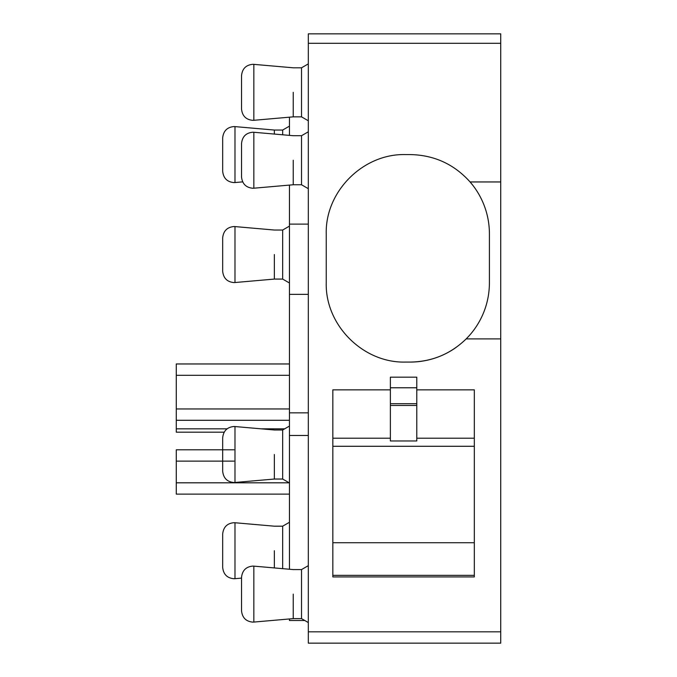 <?xml version="1.0" encoding="UTF-8"?>
<svg xmlns="http://www.w3.org/2000/svg" width="677" height="677" viewBox="0 0 677 677"><rect width="100%" height="100%" fill="white"/><g stroke="black" fill="none" stroke-linecap="round" stroke-linejoin="round"><path stroke-width="1.02" d="M304.794 620.513L289.451 620.513L289.451 618.956M289.451 569.247L289.451 185.092M289.451 135.383L289.451 117.18M289.451 224.112L308.314 224.112M308.314 643.15L500.726 643.15L308.314 643.15L500.726 643.15L500.726 43.286L308.314 43.286L308.314 643.15M500.726 43.286L500.726 33.85L308.314 33.85L500.726 33.85L308.314 33.85L308.314 43.286M289.451 435.48L308.314 435.48M289.451 412.843L308.314 412.843M289.451 294.36L308.314 294.36M289.451 426.07L282.664 429.988L282.664 479.037L289.451 482.955M289.451 126.134L282.664 130.052L282.664 134.791M176.274 363.964L289.451 363.964L176.274 363.964L176.274 408.967L289.451 408.967M289.451 420.29L176.274 420.29L176.274 408.967M176.274 420.29L176.274 432.18L224.18 432.18M233.997 449.799L176.274 449.799L176.274 482.811L289.197 482.811M289.451 494.125L176.274 494.125L176.274 482.811M289.451 226.11L282.664 230.036L282.664 279.076L289.451 283.003M289.451 522.272L282.664 526.19L282.664 568.655M500.726 338.898L466.182 338.898C467.198 337.62 489.276 318.063 489.412 282.851A79.226 79.226 0 0 1 489.378 285.076M487.186 215.151A79.226 79.226 0 0 1 489.412 233.802C489.31 201.526 470.507 182.815 470.083 181.952C454.081 164.156 434.109 155.033 410.186 154.576L405.464 154.576C363.134 153.484 325.146 191.473 326.238 233.802L326.238 282.851C325.146 325.188 363.134 363.168 405.464 362.077L410.186 362.077C431.918 361.763 450.586 354.029 466.182 338.898M470.083 181.952L500.726 181.952M416.787 377.174L390.375 377.174L390.375 389.85L332.839 389.85L332.839 576.931L474.323 576.931L474.323 389.85L416.787 389.85L416.787 377.174M308.314 63.883L301.527 67.802L301.527 116.85L308.314 120.777M308.314 565.659L301.527 569.577L301.527 618.626L308.314 622.552M308.314 131.795L301.527 135.713L301.527 184.762L308.314 188.68M489.412 233.802L489.412 282.851M274.363 454.512C274.363 422.88 274.363 422.88 274.363 454.512L274.363 479.037L234.978 482.481L234.978 426.544L274.363 429.988L282.664 429.988M282.664 130.052L274.363 130.052L274.363 134.063M274.363 254.552C274.363 222.919 274.363 222.919 274.363 254.552L274.363 279.076L234.978 282.529L234.978 226.583L274.363 230.036L282.664 230.036M274.363 550.714C274.363 519.081 274.363 519.081 274.363 550.714L274.363 567.927M482.007 316.286A79.226 79.226 0 0 1 477.251 325.028M470.193 334.582A79.226 79.226 0 0 1 466.343 338.737M456.484 347.14A79.226 79.226 0 0 1 410.186 362.077M470.388 182.299A79.226 79.226 0 0 1 473.282 185.896M479.333 195.128A79.226 79.226 0 0 1 482.921 202.398M332.839 438.205L390.375 438.205L390.375 440.964L416.787 440.964L416.787 389.85M474.323 438.205L416.787 438.205M474.323 575.348L332.839 575.348M390.375 438.205L390.375 389.85M293.226 92.326C293.226 60.693 293.226 60.693 293.226 92.326L293.226 116.85L253.841 120.294L253.841 64.357L293.226 67.802L301.527 67.802M293.226 594.101C293.226 562.469 293.226 562.469 293.226 594.101L293.226 618.626L253.841 622.07L253.841 566.133L293.226 569.577L301.527 569.577M293.226 160.237C293.226 128.605 293.226 128.605 293.226 160.237L293.226 184.762L253.841 188.206L253.841 132.269L293.226 135.713L301.527 135.713M390.375 405.464L416.787 405.464L390.375 405.464M474.323 446.287L332.839 446.287M474.323 542.742L332.839 542.742M234.978 482.481L233.997 482.523C227.184 481.914 223.41 478.14 222.674 471.209L222.674 454.512C222.674 433.068 222.674 433.068 222.674 454.512C222.674 475.956 222.674 475.956 222.674 454.512L222.674 437.816C223.41 430.877 227.184 427.111 233.997 426.502L234.978 426.544M234.978 182.545L233.997 182.587C227.184 181.986 223.41 178.212 222.674 171.273L222.674 154.576C222.674 133.132 222.674 133.132 222.674 154.576C222.674 176.02 222.674 176.02 222.674 154.576L222.674 137.88C223.41 130.949 227.184 127.174 233.997 126.565L234.978 126.607L234.978 182.545L242.679 181.876M234.978 282.529L233.997 282.571C227.184 281.962 223.41 278.188 222.674 271.249L222.674 254.552C222.674 233.108 222.674 233.108 222.674 254.552C222.674 275.996 222.674 275.996 222.674 254.552L222.674 237.864C223.41 230.925 227.184 227.15 233.997 226.541L234.978 226.583M234.978 578.683L233.997 578.733C227.184 578.124 223.41 574.35 222.674 567.411L222.674 550.714C222.674 529.27 222.674 529.27 222.674 550.714C222.674 572.158 222.674 572.158 222.674 550.714L222.674 534.026C223.41 527.087 227.184 523.313 233.997 522.703L234.978 522.746L234.978 578.683L241.537 578.116M253.841 120.294L252.859 120.337C246.047 119.736 242.273 115.962 241.537 109.022L241.537 92.326C241.537 70.882 241.537 70.882 241.537 92.326C241.537 113.77 241.537 113.77 241.537 92.326L241.537 75.629C242.273 68.699 246.047 64.924 252.859 64.315L253.841 64.357M253.841 622.07L252.859 622.121C246.047 621.511 242.273 617.737 241.537 610.798L241.537 594.101C241.537 572.657 241.537 572.657 241.537 594.101C241.537 615.545 241.537 615.545 241.537 594.101L241.537 577.413C242.273 570.474 246.047 566.7 252.859 566.09L253.841 566.133M253.841 188.206L252.859 188.248C246.047 187.639 242.273 183.873 241.537 176.934L241.537 160.237C241.537 138.793 241.537 138.793 241.537 160.237C241.537 181.681 241.537 181.681 241.537 160.237L241.537 143.541C242.273 136.602 246.047 132.836 252.859 132.227L253.841 132.269M289.451 375.286L176.274 375.286M284.662 428.829L261.153 428.829M227.108 428.829L176.274 428.829M233.997 461.113L176.274 461.113M308.314 631.827L500.726 631.827M390.375 387.777L416.787 387.777M416.787 403.695L390.375 403.695M282.664 479.037L274.363 479.037M282.664 279.076L274.363 279.076M282.664 526.19L274.363 526.19L234.978 522.746M301.527 116.85L293.226 116.85M301.527 618.626L293.226 618.626M301.527 184.762L293.226 184.762M274.363 130.052L234.978 126.607"/></g></svg>
